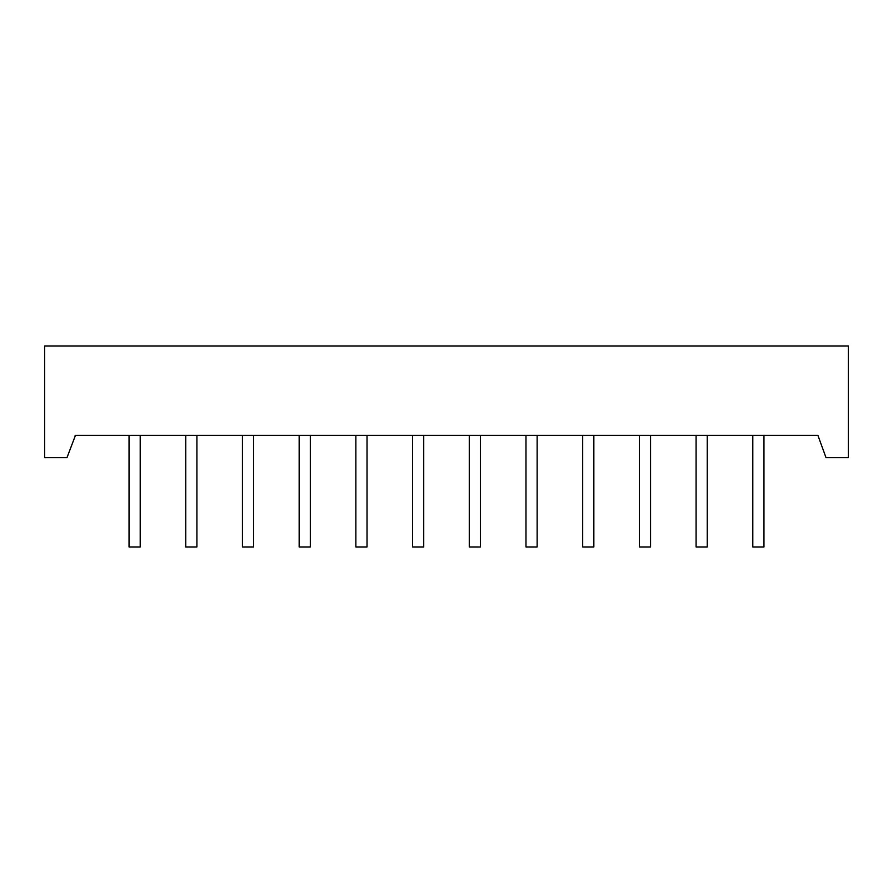 <?xml version="1.0" encoding="UTF-8"?>
<svg xmlns="http://www.w3.org/2000/svg" width="893" height="893" viewBox="0 0 893 893"><rect width="100%" height="100%" fill="white"/><g stroke="black" fill="none" stroke-linecap="round" stroke-linejoin="round"><path stroke-width="1.34" d="M469.271 435.337L469.271 546.962L480.434 546.962L480.434 435.337M423.728 435.337L423.728 546.962L412.566 546.962L412.566 435.337M752.799 435.337L752.799 546.962L763.962 546.962L763.962 435.337M696.093 435.337L696.093 546.962L707.256 546.962L707.256 435.337M639.388 435.337L639.388 546.962L650.55 546.962L650.55 435.337M582.683 435.337L582.683 546.962L593.845 546.962L593.845 435.337M525.977 435.337L525.977 546.962L537.139 546.962L537.139 435.337M367.023 435.337L367.023 546.962L355.861 546.962L355.861 435.337M310.317 435.337L310.317 546.962L299.155 546.962L299.155 435.337M253.612 435.337L253.612 546.962L242.449 546.962L242.449 435.337M196.906 546.962L196.906 435.337L196.906 546.962L185.744 546.962L185.744 435.337M140.201 435.337L140.201 546.962L129.038 546.962L129.038 435.337M75.47 435.337L66.975 457.662L44.65 457.662L44.65 346.037L848.35 346.037L848.35 457.662L826.025 457.662L817.899 435.337L75.101 435.337"/></g></svg>

